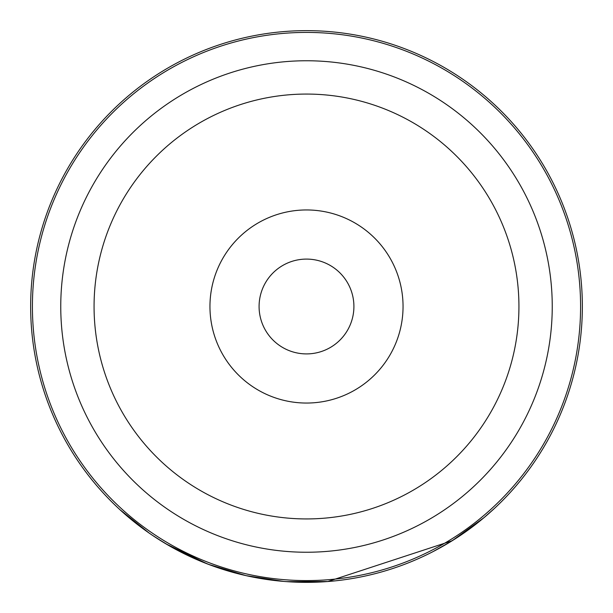 <?xml version="1.0" encoding="UTF-8"?>
<svg xmlns="http://www.w3.org/2000/svg" width="613" height="613" viewBox="0 0 613 613"><rect width="100%" height="100%" fill="white"/><g stroke="black" fill="none" stroke-linecap="round" stroke-linejoin="round"><path stroke-width="0.92" d="M30.65 306.5A275.85 275.85 0 0 1 306.5 30.65A275.85 275.85 0 0 1 582.35 306.5A275.85 275.85 0 0 1 306.5 582.35A275.85 275.85 0 0 1 30.65 306.5A275.85 275.85 0 0 0 306.5 582.35A275.85 275.85 0 0 0 582.35 306.5M209.952 306.5A96.547 96.547 0 0 0 306.5 403.048A96.547 96.547 0 0 0 403.048 306.5A96.547 96.547 0 0 0 306.5 209.952A96.547 96.547 0 0 0 209.952 306.5M259.084 306.5A47.408 47.408 0 0 0 306.5 353.908A47.408 47.408 0 0 0 353.908 306.5A47.408 47.408 0 0 0 306.5 259.092A47.408 47.408 0 0 0 259.084 306.5M283.643 581.4L246.051 575.645L208.535 564.366L181.762 552.535M204.397 562.757L178.919 551.072M178.513 550.865L173.824 548.351M173.433 548.129L172.123 547.409M171.724 547.187L169.648 546.007M181.923 552.62L172.981 547.884M169.119 545.708L155.227 537.172M154.032 536.383L152.246 535.187M152.223 535.172L165.977 543.884L207.248 563.876M248.748 576.235L247.713 576.013M249.315 576.358L252.525 577.017M297.366 582.197L286.731 581.637L327.848 581.515L452.11 540.789L483.986 517.663L494.293 508.56M432.655 551.815L451.214 541.348M453.812 539.724L461.903 534.413M461.941 534.383L458.355 536.789M457.168 537.57L441.053 547.309M438.364 548.796L431.782 552.259M420.717 557.592L418.671 558.512M394.941 567.791L391.209 569.025M384.772 571.01L383.592 571.354M327.848 581.522L301.381 582.304M267.03 579.515L249.889 576.481M211.96 565.646L201.424 561.554M183.532 553.424L174.728 548.842M171.027 546.796L170.468 546.474M170.054 546.237L157.518 538.658M119.864 509.625L149.105 533.042M150.882 534.268L156.553 538.03M60.756 306.5A245.744 245.744 0 0 1 306.5 60.756A245.744 245.744 0 0 1 552.244 306.5A245.744 245.744 0 0 1 306.5 552.244A245.744 245.744 0 0 1 60.756 306.5M518.935 306.5A212.435 212.435 0 0 0 306.5 94.065A212.435 212.435 0 0 0 94.065 306.5A212.435 212.435 0 0 0 306.5 518.935A212.435 212.435 0 0 0 518.935 306.5M580.588 306.5A274.088 274.088 0 0 0 306.5 32.412A274.088 274.088 0 0 0 32.412 306.5A274.088 274.088 0 0 0 306.5 580.588A274.088 274.088 0 0 0 580.588 306.5"/></g></svg>
